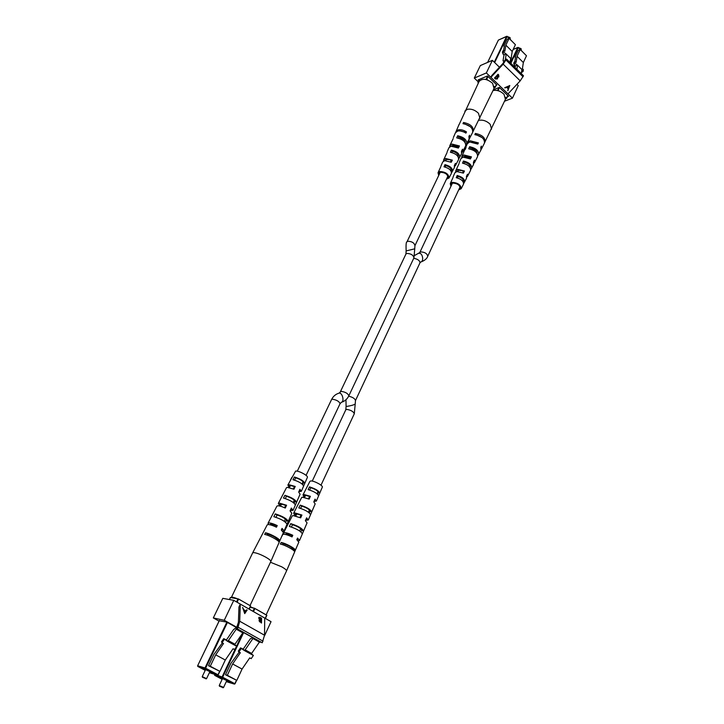 <?xml version="1.0" encoding="UTF-8"?>
<svg xmlns="http://www.w3.org/2000/svg" width="724" height="724" viewBox="0 0 724 724"><rect width="100%" height="100%" fill="white"/><g stroke="black" fill="none" stroke-linecap="round" stroke-linejoin="round"><path stroke-width="1.09" d="M469.867 157.723L465.034 157.027M453.106 146.112L457.858 146.827M484.655 142.537L505.406 99.342L504.058 94.373C500.709 91.097 497.035 89.812 493.044 90.536M491.596 129.107L490.148 124.229C486.809 121.026 483.143 119.704 479.161 120.247L478.899 120.32M456.98 171.488L458.609 170.249L464.455 171.009L457.758 169.362L455.74 170.746L459.088 163.524M463.405 157.063L465.007 156.04L471.469 156.873L464.021 154.99L461.822 156.529L467.324 143.687L469.686 141.985L477.804 144.076L478.392 142.89L470.211 140.791L467.831 142.492L469.84 137.786M472.365 148.348L471.994 149.18L475.804 150.465M459.097 188.991L460.12 188.168C459.849 185.1 457.414 183.407 452.817 183.1L451.342 184.077L451.369 185.38M470.871 135.813L471.586 134.429M465.134 149.587L466.057 147.47L465.279 148.447M450.934 186.312L450.247 183.597L452.989 177.588M450.247 183.597L452.093 182.348C457.849 182.747 460.889 184.864 461.197 188.702L458.663 189.923M464.455 171.009L463.405 173.136L456.817 171.516L454.826 172.873L453.134 176.846M455.631 171.959L455.74 170.746M471.469 156.873L470.428 158.963L463.089 157.117L460.926 158.637L459.242 162.556M461.677 157.714L461.822 156.529M467.659 143.117L467.831 142.492M475.686 150.348L472.084 148.981M463.659 183.588L466.5 178.303L466.455 176.33L467.505 174.213L467.559 176.24L466.681 177.127M470.772 169.507L473.541 164.511L473.442 162.176L474.482 160.085L474.582 162.466L473.758 163.362M477.786 155.588L480.935 150.013L480.781 147.298L481.37 146.121L481.134 149.416M485.026 141.985C485.37 137.714 482.148 134.872 475.369 133.451L474.854 134.655C481.587 136.067 484.781 138.899 484.446 143.126L481.523 148.863M478.582 154.628C478.89 150.764 475.912 148.112 469.641 146.701L468.718 148.818C474.917 150.239 477.858 152.845 477.541 156.655L474.582 162.466M471.605 168.303C471.894 164.855 469.179 162.42 463.441 161.018L462.518 163.162C468.166 164.565 470.844 166.963 470.555 170.357L467.559 176.24M464.536 182.158C464.817 179.109 462.365 176.891 457.179 175.507L456.238 177.688C461.342 179.063 463.749 181.244 463.478 184.231L461.197 188.702M472.139 141.904L476.899 143.216L478.392 142.89M469.523 158.429L470.148 157.144M462.618 172.683L463.315 171.235M482.139 137.632L476.627 134.908M477.089 153.515C476.998 150.9 474.899 149.044 470.799 147.94L470.292 149.072M470.202 167.633L470.211 167.624C470.5 165.181 468.582 163.343 464.473 162.095L463.885 163.416M463.188 181.869L463.36 181.579C463.631 179.371 461.867 177.661 458.066 176.43L457.396 177.923M476.654 134.854L475.369 133.451M470.799 147.94L469.641 146.701M464.473 162.095L463.441 161.018M458.066 176.43L457.179 175.507M464.102 182.71L463.224 181.796M519.361 47.92L521.153 48.761M521.28 50.454L521.09 48.689L518.809 47.983M521.579 71.757L522.013 72.183L523.135 71.414L521.814 70.11M505.587 98.835L506.592 98.401L505.614 97.278M502.148 90.093L505.108 92.953M515.47 57.531L515.081 57.142L518.257 50.372L520.239 49.513L517.063 56.291L516.121 62.436L515.144 61.477L514.873 63.241L517.524 65.214L516.9 69.287M499.153 91.07L497.759 90.057L496.845 90.428M520.239 49.513L526.475 55.748L523.334 62.526L517.063 56.291M523.135 71.414L523.398 69.64L522.429 68.68L523.334 62.526M515.054 67.468L515.244 66.264L514.375 64.635M515.244 66.264L516.827 65.178M515.144 61.477L514.022 62.246L513.75 64.02L514.873 63.241M513.75 64.02L514.719 64.988L514.266 65.305M514.827 61.694L515.569 56.934L515.081 57.142M517.524 65.214L521.904 69.54L521.298 73.622M494.492 78.065L498.031 74.255L498.682 74.898L498.881 76.88L497.732 77.305L497.479 78.907L495.478 79.016L494.492 78.065M506.529 59.051L523.497 75.794L520.203 80.853L508.004 93.867L490.908 77.341L491.777 75.513L502.709 63.748L505.461 59.513L506.529 59.051L503.18 64.146L490.908 77.341L486.356 72.943L474.292 78.074L480.32 65.585L492.392 60.327L486.356 72.943M509.768 85.513L507.841 90.744L508.148 88.771L506.664 87.332L504.719 87.722L509.805 85.55M474.292 78.074L478.247 81.857M504.538 101.224L512.447 98.156L518.239 85.586L516.945 84.319M512.447 98.156L508.004 93.867M499.469 67.242L492.392 60.327M507.316 96.835L508.61 96.328L499.361 87.405L493.379 89.821M496.23 85.269L496.881 85.007L487.505 75.957L478.139 79.902L478.863 80.599M498.031 74.264L498.881 76.88M498.773 76.78L497.732 77.305M497.623 77.206L497.479 78.907M497.37 78.807L495.478 79.016M495.478 78.282L497.18 78.617L497.261 77.405L496.474 76.554L495.044 77.866L495.623 78.418M496.926 76.264L498.574 76.59L497.859 74.844L496.727 76.065L497.098 76.418M497.967 74.943L496.836 76.165M495.044 77.866L495.587 78.382M496.474 76.554L495.153 77.966M509.66 85.559L507.732 90.636M504.936 87.939L506.664 87.332M509.108 86.256L507.071 86.998L508.348 88.237L509.108 86.256L507.18 87.097L508.348 88.237M472.881 131.741L494.012 88.482L492.619 83.35C487.044 78.708 482.546 78.056 479.134 81.396L458.889 125.044M479.94 118.293L478.455 113.261C475.071 110.012 471.387 108.681 467.405 109.261L464.862 111.116M464.509 132.012L463.939 131.741M444.88 160.601L446.473 159.389L452.328 160.131L445.604 158.484L443.64 159.859L447.043 152.574M451.441 146.139L452.998 145.153L459.459 145.949L451.984 144.076L449.839 145.615L453.179 138.646M460.591 137.488L460.174 138.384L463.994 139.66M446.898 178.267L447.939 177.434C447.667 174.294 445.206 172.574 440.572 172.267L439.133 173.244L439.151 174.556M455.794 132.166L459.061 124.428M438.699 175.498L438.029 172.746L440.826 166.683M438.029 172.746L439.839 171.507C445.649 171.896 448.717 174.05 449.016 177.977L446.455 179.208M452.328 160.131L451.26 162.257L444.645 160.647L442.708 162.004L440.97 165.977M443.513 161.081L443.64 159.859M459.459 145.949L458.401 148.049L451.043 146.212L448.925 147.723L447.206 151.651M449.676 146.8L449.839 145.615M455.966 131.542L458.292 129.849C460.88 129.388 463.622 130.085 466.5 131.94L465.903 133.125C463.043 131.288 460.328 130.601 457.758 131.053L455.45 132.736L453.369 137.515M463.903 139.569L460.265 138.184M451.523 172.909L454.41 167.57L454.355 165.497L455.423 163.38L455.487 165.497L454.609 166.384M458.754 158.809L461.577 153.75L461.469 151.307L462.518 149.207L462.636 151.705L461.812 152.601M465.903 144.872L469.098 139.234L468.935 136.402L469.532 135.216L469.306 138.628M473.261 131.189C473.623 126.818 470.374 123.913 463.505 122.483L462.98 123.677C469.795 125.116 473.025 128.003 472.672 132.338L469.695 138.085M466.699 143.859C467.034 139.895 464.021 137.189 457.668 135.75L456.735 137.877C463.007 139.316 465.975 141.985 465.65 145.886L462.636 151.705M459.604 157.551C459.912 154.013 457.17 151.533 451.36 150.103L450.409 152.257C456.138 153.678 458.844 156.131 458.536 159.606L455.487 165.497M452.419 171.425C452.708 168.303 450.228 166.04 444.97 164.638L444.02 166.819C449.188 168.212 451.631 170.448 451.342 173.507L449.016 177.977M460.383 130.963L465.016 132.284L466.5 131.94M457.514 147.515L458.147 146.239M450.482 161.805L451.197 160.366M470.329 126.691L464.799 123.94M465.215 142.691C465.116 140.022 462.989 138.13 458.844 137.017L458.337 138.139M458.211 156.846C458.5 154.348 456.572 152.465 452.4 151.207L451.803 152.511M451.07 171.117L451.233 170.828C451.523 168.574 449.74 166.819 445.875 165.57L445.206 167.063M464.817 123.904L463.505 122.483M458.844 137.017L457.668 135.75M452.4 151.207L451.36 150.103M459.052 158.23L458.627 157.778M445.875 165.57L444.97 164.638M452.011 171.95L451.115 171.018M508.366 36.879L510.13 37.729M510.266 39.44L510.058 37.648L507.768 36.942M510.311 60.635L510.809 61.124L511.94 60.345L510.574 58.997M494.211 87.894L495.207 87.441L494.211 86.31M490.709 79.052L493.714 81.948M504.266 46.408L503.886 46.037L507.117 39.259L509.09 38.363L505.859 45.15L504.845 51.277L503.859 50.3L503.56 52.065L506.23 54.038L505.261 59.92M487.668 80.002L486.754 79.124L485.351 79.369M478.79 82.111L477.94 82.518L478.329 83.07M509.09 38.363L515.407 44.689L512.212 51.467L505.859 45.15M511.94 60.345L512.212 58.572L511.234 57.603L512.212 51.467M504.166 61.929L503.017 60.798L503.958 55.124L503.08 53.495M503.958 55.124L505.542 54.019M503.859 50.3L502.737 51.087L502.438 52.852L503.56 52.065M502.438 52.852L503.424 53.829L502.972 54.146M503.587 50.49L504.366 45.82L503.886 46.037M506.23 54.038L510.664 58.427L510.022 62.499M504.284 61.748L504.004 60.925L503.017 60.798M231.291 597.599L252.649 552.883L253.581 552.575C256.567 552.865 260.676 554.421 265.907 557.254C269.328 559.245 270.966 560.657 270.839 561.48L250.015 605.608M231.282 597.363C231.698 596.875 233.662 597.309 237.182 598.648M239.897 599.798L249.219 605.146M299.646 489.922L299.872 490.673L299.157 490.999M291.03 508.737L291.338 509.56L290.514 509.868M233.608 598.015L234.847 598.232M270.142 524.819L270.667 523.977L276.197 525.606L275.636 526.81M280.849 505.578L280.043 504.221L280.668 503.931L285.672 505.316L284.55 507.723M289.835 486.79L289.319 485.686L289.926 485.379L294.442 486.537L293.32 488.944M282.405 495.542L280.984 498.284M252.649 552.883L262.975 533.018M268.577 524.547L268.016 523.28L272.767 514.121M291.881 477.315L290.478 480.012M296.587 502.23C295.41 499.651 291.519 497.343 284.903 495.306L283.482 498.058C290.179 500.13 294.143 502.465 295.356 505.071L300.098 494.157L298.668 492.067L299.935 489.288L301.32 491.343L307.392 477.36C308.451 475.786 298.523 470.473 295.627 471.08L287.89 484.99L288.65 484.609L295.229 486.456L293.953 489.234L287.238 487.333L286.469 487.714L278.333 503.397L279.147 503.026L286.577 505.243L285.274 508.067C281.935 506.519 279.419 505.759 277.717 505.795L276.894 506.157L272.776 514.094M301.32 491.343L298.867 491.614M287.03 524.203L291.817 513.216L290.043 510.891L291.338 508.067L293.057 510.357L290.215 510.529M279.093 542.403L283.41 532.556L281.292 530.013L282.043 528.375L284.125 530.9L282.785 531.271M268.016 523.28L268.876 522.927C270.74 522.945 273.527 523.823 277.22 525.561L276.468 527.199C272.74 525.443 269.934 524.556 268.043 524.538L267.183 524.882L263.002 532.936M279.917 506.067L278.333 503.397M289.084 487.505L287.89 484.99M279.79 540.873C280.812 539.498 270.631 533.733 265.5 532.783L264.658 534.403C269.817 535.362 280.088 541.172 279.066 542.538L270.839 561.48M288.252 521.407C286.831 518.656 282.505 516.149 275.274 513.895L273.826 516.692C281.147 518.981 285.537 521.506 287.003 524.294L286.948 524.384M292.994 479.704C299.039 481.569 302.569 483.704 303.591 486.112L304.804 483.306C303.799 480.926 300.333 478.817 294.397 476.998L292.994 479.704M243.59 601.916L245.545 603.038M281.717 529.072L282.116 529.959L281.582 530.23M277.401 540.366L277.654 539.805C276.487 537.823 273.129 535.878 267.581 533.986L267.038 535.063M285.573 522.257L286.396 520.438C285.301 518.502 282.197 516.683 277.093 514.963L275.944 517.271M294.17 503.207L295.012 501.343C293.98 499.488 291.129 497.786 286.469 496.239L285.319 498.546M302.623 484.446L303.501 482.519C302.514 480.754 299.926 479.179 295.718 477.795L294.55 480.112M279.708 541L277.654 539.805M267.581 533.986L265.5 532.783M288.206 521.497L286.396 520.438M277.093 514.963L275.274 513.895M296.568 502.266L295.012 501.343M286.469 496.239L284.903 495.306M304.804 483.306L303.501 482.519M295.718 477.795L294.397 476.998M277.22 525.561L276.197 525.606M280.794 505.696L280.079 505.75M286.577 505.243L285.672 505.316M295.229 486.456L294.442 486.537M205.073 678.343L202.458 677.275L205.073 678.343M202.458 677.275L202.24 676.596L206.557 678.65L210.023 671.365M227.227 641.084L223.716 638.64L226.431 639.926L227.255 641.129L228.35 640.613L236.232 629.192L242.802 632.857L243.707 632.74M230.449 597.508L238.603 599.047L250.504 605.888L249.165 609.146M222.358 642.885L213.924 654.36L208.503 665.727L219.942 671.383L225.3 660.026L233.074 648.749L234.531 649.546L236.748 646.324L233.879 644.749M208.503 665.727L210.277 666.234L215.698 654.84L225.3 660.026M210.277 666.234L219.942 671.383M224.277 639.464L222.042 642.704L223.517 643.518L215.698 654.84M234.54 644.441L236.748 646.324M237.21 626.776L233.526 629.654L226.431 639.926M223.716 638.64L221.481 641.88L222.042 642.704M228.35 640.613L234.956 644.251L233.861 644.758L227.255 641.129M234.956 644.251L242.802 632.857M236.232 629.192L243.653 633.048M261.563 618.124L261.491 623.047L259.065 620.432L259.635 619.69L258.739 617.916L259.002 617.255L261.563 618.124L261.183 622.875M236.341 628.622L237.318 628.839L238.087 627.21L239.716 621.237L240.314 604.078L238.956 606.938L238.404 622.269L236.341 628.622L262.251 642.776L264.522 635.22L264.722 618.052L271.048 621.672L264.486 635.889M219.037 621.129L213.318 617.934L222.793 598.341L233.789 600.341L264.722 618.052M244.73 613.617L242.612 607.454L243.735 609.68L245.898 610.92L246.667 609.771L247.137 610.042L244.73 613.617M213.318 617.934L224.25 620.269L236.739 627.265M233.789 600.341L224.25 620.269M219.191 620.803L226.648 622.052L236.477 627.545M237.318 628.839L262.251 642.776M259.174 619.961L259.635 619.69M258.866 617.4L260.278 617.382M259.97 617.626L261.255 618.359M259.608 619.717L261.102 620.206L261.129 618.377L260.522 618.034L259.165 618.16L261.102 620.206M259.21 617.925L258.875 618.64M259.536 620.441L259.201 621.111M259.672 621.853L261.065 622.296L260.803 620.549L259.491 620.667L261.065 622.296M245.898 610.92L243.735 609.68M246.459 610.079L247.137 610.042M246.821 610.287L244.649 613.527M243.943 610.305L244.73 612.649L245.653 611.282L243.644 610.549M250.287 606.92L253.536 608.042M256.242 609.183L265.4 614.441M270.468 562.258L281.754 566.829C285.066 568.756 286.659 570.123 286.532 570.919L266.142 614.866M306.324 518.511L306.56 519.244L305.854 519.542M285.663 534.511L286.206 533.66L291.736 535.308L291.184 536.511M296.152 515.325L295.338 513.986L295.998 513.696L301.012 515.099L299.908 517.506M304.949 496.619L304.433 495.524L305.066 495.225L309.601 496.402L308.496 498.8M304.125 497.334L303.012 494.845L303.808 494.465L310.397 496.329L309.148 499.098L302.433 497.18L301.627 497.56L293.645 513.18L294.496 512.809L301.935 515.045L300.659 517.859L293.102 515.56L292.234 515.931L288.179 523.886M284.116 534.24L283.527 532.982L288.197 523.832M306.931 487.171L305.564 489.858M317.628 494.248L318.469 492.338L319.764 493.125C318.841 490.809 315.42 488.727 309.492 486.899L308.116 489.596C314.135 491.46 317.619 493.56 318.578 495.904L322.307 487.171C323.329 485.623 313.582 480.446 310.659 480.98L309.899 481.36L303.012 494.845M311.727 511.94C310.578 509.424 306.732 507.162 300.198 505.135L298.795 507.877C305.428 509.931 309.338 512.23 310.524 514.764L315.166 503.895L313.8 501.895L315.04 499.126L316.361 501.099L314.026 501.388M302.379 533.778L307.057 522.873L305.365 520.637L306.632 517.832L308.27 520.031L305.555 520.221M294.614 551.905L298.831 542.131L296.804 539.688L297.537 538.05L299.537 540.475L298.188 540.846M283.527 532.982L284.432 532.629C286.333 532.674 289.12 533.552 292.786 535.28L292.043 536.909C288.342 535.172 285.537 534.276 283.627 534.221L282.713 534.574L281.491 536.964M295.13 515.814L293.645 513.18M295.292 550.412C296.279 549.064 286.315 543.443 281.183 542.457L280.36 544.068C285.518 545.063 295.573 550.729 294.587 552.068L286.532 570.919M303.573 531.036C302.179 528.348 297.908 525.886 290.758 523.651L289.338 526.439C296.587 528.71 300.922 531.199 302.351 533.896L302.279 534.013M318.578 495.904L316.361 501.099M252.92 611.3L254.377 608.196L251.156 607.599M259.871 611.264L261.789 612.368M297.211 538.765L297.537 539.552L296.994 539.823M314.75 499.768L314.307 500.746M292.921 549.932L293.166 549.38C292.089 547.462 288.776 545.543 283.229 543.643L282.695 544.729M300.931 531.905L301.727 530.095C300.713 528.221 297.654 526.429 292.55 524.71L291.419 527.009M309.347 512.936L310.162 511.081C309.202 509.289 306.388 507.605 301.736 506.058L300.605 508.357M318.469 492.338C317.555 490.628 314.994 489.08 310.795 487.686L309.655 490.003M295.193 550.557L293.166 549.38M283.229 543.643L281.183 542.457M303.51 531.144L301.727 530.095M292.55 524.71L290.758 523.651M311.7 511.995L310.162 511.081M301.736 506.058L300.198 505.135M310.795 487.686L309.492 486.899M292.786 535.28L291.736 535.308M296.125 515.388L295.32 515.434M301.935 515.045L301.012 515.099M304.858 496.827L304.352 496.872M310.397 496.329L309.601 496.402M222.06 687.266L219.444 686.189L222.06 687.266M219.444 686.189L219.227 685.519L222.503 686.877L223.526 687.538L222.874 687.8M244.015 650.315L240.531 647.889L243.192 649.147L244.042 650.36L245.146 649.853L252.938 638.514L259.4 642.125L260.305 642.016M239.173 652.089L230.811 663.474L225.517 674.777L236.82 680.37L242.06 669.067L249.744 657.872L251.183 658.659L253.373 655.464L244.042 650.36M254.377 608.196L266.848 615.319L265.346 618.414M225.517 674.777L227.318 675.311L232.621 663.971L242.06 669.067M227.318 675.311L236.82 680.37M241.11 648.722L238.902 651.935L240.35 652.731L232.621 663.971M251.192 653.627L253.373 655.464M252.432 637.618L250.205 638.957L243.192 649.147M240.531 647.889L238.323 651.102L238.902 651.935M245.146 649.853L251.635 653.428L259.4 642.125M252.938 638.514L260.251 642.324M251.635 653.428L250.531 653.926M413.73 258.314C417.676 259.02 419.757 260.522 419.992 262.794L355.484 400.562L355.203 404.046C353.755 404.96 351.004 405.739 346.932 406.39L346.09 406.309L345.801 409.793L312.252 481.098M355.203 404.046L354.298 413.766C353.384 411.513 350.841 410.046 346.66 409.377L345.801 409.793M355.484 400.562C354.995 398.653 352.724 397.186 348.669 396.173M338.669 393.277L339.212 393.114C342.38 392.544 344.615 401.657 341.457 402.263L340.072 403.666L306.089 475.36M340.072 403.666C339.14 401.358 336.56 399.865 332.352 399.205L331.52 399.621C333.149 396.318 335.637 394.164 338.986 393.159L341.194 391.358C345.393 391.992 347.945 393.476 348.85 395.802C347.258 399.078 344.796 401.232 341.457 402.263M421.051 261.925L420.798 261.979C424.264 261.373 422.472 252.477 419.06 253.337L418.952 253.355M421.151 261.907C424.843 260.423 427.033 258.549 427.73 256.278C427.151 253.563 424.807 252.106 420.698 251.907L419.766 252.567L452.391 183.208M413.947 257.844C413.35 255.101 410.988 253.626 406.843 253.409L405.929 254.052L406.137 250.929L414.743 248.821L413.947 257.844L348.85 395.802M406.137 250.929C405.883 244.793 406.155 241.789 406.942 241.897L407.847 241.246C412.001 241.427 414.363 242.92 414.933 245.698L447.939 176.068M507.841 95.586L506.592 98.274M506.501 98.147L507.741 95.487M518.266 47.576L520.212 49.531L518.248 47.603L510.863 63.332M499.506 87.541L498.257 90.201M497.759 90.057L498.917 87.577M510.483 62.961L511.606 60.572M512.049 59.63L517.76 47.467L513.144 49.485M517.76 47.467L518.266 47.44L517.76 47.467M526.267 55.54L518.266 47.44L513.18 49.413M520.203 80.853L503.18 64.146M523.036 76.798L506.049 60.065M496.483 84.627L495.216 87.323M495.116 87.179L496.374 84.518M507.126 36.444L509.062 38.381L507.117 36.471L494.664 62.554M488.03 76.463L486.754 79.124M486.256 78.988L487.641 76.092M494.284 62.174L506.628 36.336L498.384 40.082L487.659 62.391M479.523 79.314L478.021 82.436M498.284 40.282L487.596 62.418M498.619 39.974L507.135 36.309L515.117 44.399M205.29 670.207L204.783 669.944C200.494 667.22 202.421 667.79 210.557 671.646C214.376 673.818 214.06 674.017 209.607 672.243M203.136 668.333L205.525 669.718M209.842 671.754L212.431 672.723M219.408 620.486L197.634 665.781L205.001 667.926L226.856 622.16M236.522 601.916L238.015 598.802M230.476 597.454L229.463 599.562M238.603 599.047L237.083 602.232M227.417 622.477L205.598 668.198L218.014 674.777L219.653 671.302M249.011 609.056L250.504 605.888M219.834 671.356L218.177 674.877M210.087 672.931L217.571 675.166L205.154 668.587L197.788 666.433L205.218 670.361L197.743 666.397M219.354 620.477L197.616 665.818M219.897 671.374L217.643 675.193L218.014 674.777L217.643 675.193L210.25 672.994M205.001 667.926L205.154 668.587L205.598 668.198L205.001 667.926M239.716 621.237L264.522 635.22M238.087 627.21L263.002 641.165M222.214 679.157L221.635 678.859C217.481 676.216 219.435 676.804 227.499 680.623C231.218 682.732 230.884 682.922 226.494 681.175M220.078 677.311L222.449 678.669M226.73 680.687L229.282 681.637M214.775 674.343L222.069 676.976L235.861 647.618M236.585 646.08L242.766 632.912M254.957 608.441L253.472 611.617M243.436 633.002L222.657 677.239L234.875 683.718L236.467 680.27M265.201 618.332L266.667 615.174M236.639 680.316L235.019 683.8M226.829 681.8L234.431 684.099L222.223 677.628L214.729 675.392L222.141 679.311M214.576 674.75L214.729 675.392L222.141 679.32M214.684 675.365L214.711 674.325M236.703 680.334L234.495 684.126L234.875 683.718L234.495 684.126L226.974 681.845M222.069 676.976L222.223 677.628L222.657 677.239L222.069 676.976M419.766 252.567L414.807 255.364M354.298 413.766L320.994 485.207M318.035 491.542L317.012 493.741M309.447 509.977L308.406 512.203M300.713 528.71L299.655 530.973M303.066 481.741L302.026 483.931M294.297 500.239L293.238 502.474M285.383 519.054L284.306 521.325M427.73 256.278L460.111 186.819M462.727 181.208L463.288 180.014M469.496 166.692L469.994 165.633M450.609 170.43L451.17 169.244M457.505 155.886L458.002 154.827M405.929 254.052L340.352 391.793M406.942 241.897L440.201 172.366M445.857 160.538L446.391 159.407M414.743 248.821L414.933 245.698M457.939 171.416L458.473 170.285M419.992 262.794L420.698 262.007M331.52 399.621L297.293 471.188M290.505 485.379L289.455 487.587M281.609 503.985L280.532 506.23M345.954 399.757L346.09 406.309M305.609 495.225L304.569 497.433M296.894 513.759L295.835 515.995M506.592 98.401L507.877 95.622M477.94 82.518L479.46 79.341M495.207 87.441L496.519 84.663M295.356 505.071L293.057 510.357M287.003 524.294L284.125 530.9M202.43 668.134L213.037 673.13M202.24 676.596L205.707 669.329M205.915 678.895L206.557 678.65M230.413 597.454L229.408 599.544M250.694 606.042L249.219 609.174M310.524 514.764L308.27 520.031M302.351 533.896L299.537 540.475M219.372 677.112L229.888 682.053M219.227 685.519L222.621 678.298M223.526 687.538L226.902 680.307M266.848 615.319L265.4 618.441"/></g></svg>
